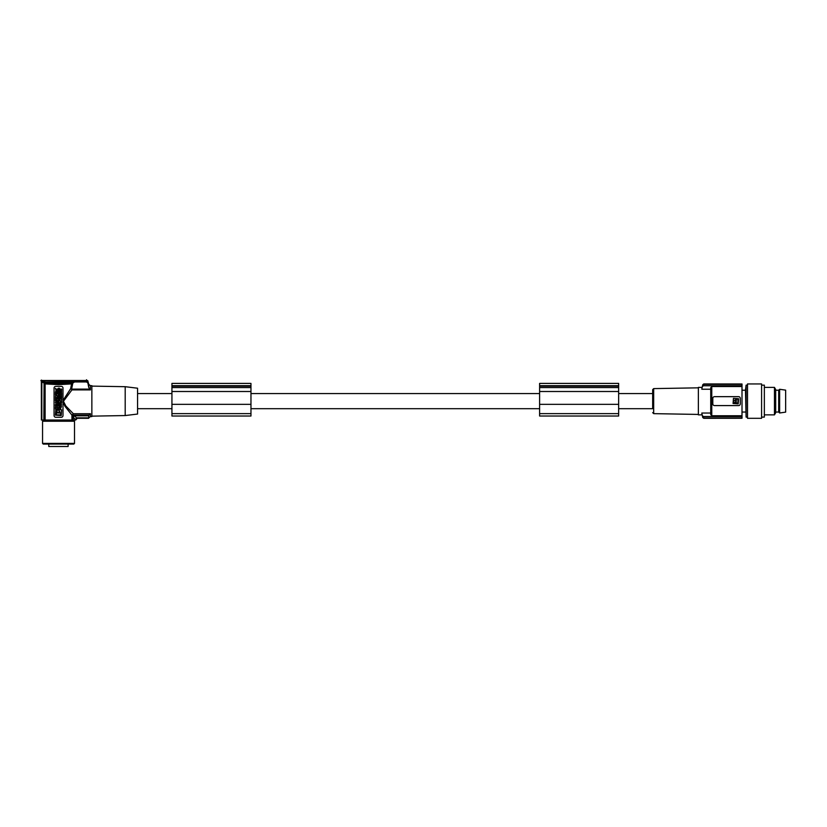 <?xml version="1.0" encoding="UTF-8"?>
<svg xmlns="http://www.w3.org/2000/svg" width="827" height="827" viewBox="0 0 827 827"><rect width="100%" height="100%" fill="white"/><g stroke="black" fill="none" stroke-linecap="round" stroke-linejoin="round"><path stroke-width="1.24" d="M71.143 383.935L58.531 384.638L45.93 383.935L46.726 382.911L70.336 382.911L71.587 383.811L70.646 388.659L71.577 389.372L73.024 381.971L44.079 382.343L43.852 420.033L41.836 420.033L41.836 381.95L40.895 380.554M86.887 380.534L87.941 381.288L86.938 380.534L42.218 380.554L41.391 381.567L41.836 420.033M41.391 420.033L41.35 381.547L42.384 380.513L86.938 380.513L87.941 381.278L88.768 384.39L88.768 387.512L87.858 382.839L86.876 381.971L73.024 381.971M88.654 418.266L77.211 418.266L75.236 419.361L73.21 417.159L74.564 415.805L88.747 415.805L88.654 418.307L77.262 418.307L75.712 420.033L45.123 420.033L45.123 383.604L43.19 382.456M43.852 420.033L45.123 420.033M45.93 383.935L46.726 382.911L45.123 383.604L45.93 383.935M74.42 382.064L71.587 383.811L70.75 382.839L74.048 381.909M46.726 382.911C54.592 383.831 62.459 383.831 70.336 382.911L70.75 382.839M75.733 419.413L75.671 420.033M76.818 418.328L74.564 415.805M71.577 389.372L71.939 389.899L63.441 401.291L65.86 406.036L73.365 413.727L71.939 415.133L64.888 406.171L62.997 401.715M70.646 388.659L62.997 400.547M72.766 414.544L73.21 415.123L88.996 415.123L90.432 413.727L73.365 413.727M87.817 383.149L87.765 380.616M86.835 382.27L86.546 379.738M41.402 380.079L42.859 380.937L41.836 381.95L43.852 382.901M71.939 389.899L90.432 389.899L88.768 387.512M90.432 389.899L90.432 385.661L91.859 385.661L91.859 416.591L90.432 416.591L90.432 413.727M125.197 415.557L137.561 414.048L137.561 388.214L125.197 386.695L125.197 415.557L91.859 416.146M125.197 386.695L91.859 386.116M88.996 415.123L88.747 415.805M61.281 386.354A1.716 1.716 0 0 1 62.997 388.07L62.997 415.557A1.716 1.716 0 0 1 61.281 417.284L55.781 417.284A1.716 1.716 0 0 1 54.065 415.557L54.065 388.07A1.716 1.716 0 0 1 55.781 386.354L61.281 386.354M58.386 389.62L58.386 388.245L56.856 389.61L55.44 388.339L56.091 390.303L55.44 392.256L56.856 390.985L58.386 392.349L57.621 390.303L58.386 389.62M55.44 405.778L55.44 404.61L56.474 404.61L55.44 402.418L58.386 402.418L58.386 403.586L57.29 403.586L57.29 404.61L58.386 404.61L58.386 405.778L55.44 405.778M55.44 400.754L55.44 397.704L56.112 397.704L56.112 399.007L56.577 397.704L57.249 397.704L57.249 399.007L58.386 397.704L58.386 400.754C57.404 402.718 56.422 402.718 55.44 400.754M56.412 400.93C58.779 401.715 56.226 398.604 56.412 400.93M58.386 407.69L58.386 408.91L55.44 408.91L55.44 406.967C56.122 405.612 56.794 405.612 57.477 406.967L57.477 407.69L58.386 407.69M56.763 407.391L56.081 407.69L56.763 407.391M55.44 396.298L56.701 395.089L55.44 395.089L55.44 393.921L58.386 393.921L58.386 395.089L57.125 396.298L58.386 396.298L58.386 397.467L55.44 397.467L55.44 396.298M58.386 392.474L58.386 393.683L55.44 393.683L55.44 392.474L58.386 392.474M59.441 390.21L61.622 390.21L61.622 389.041L59.441 389.041L59.441 388.245L58.676 388.245L58.676 391.605C59.513 393.497 60.495 393.569 61.601 391.843L61.456 390.53L60.619 390.53C60.826 392.029 60.433 392.277 59.441 391.285L59.441 390.21M61.622 396.95L61.622 398.118L59.441 398.118L59.441 398.914L58.676 398.914L58.676 396.154L59.441 396.154L59.441 396.95L61.622 396.95M58.934 405.437C61.084 406.46 61.839 405.716 61.188 403.225C59.244 402.501 58.49 403.245 58.934 405.437M59.73 404.879C62.211 405.282 59.089 402.615 59.73 404.879M58.676 395.43L61.622 396.805L61.622 392.856L58.676 394.221L58.676 395.43M59.709 394.83L60.443 394.531L60.443 395.12L59.709 394.83M58.676 399.059L58.676 400.227L59.937 400.227L58.676 401.436L58.676 402.604L61.622 402.604L61.622 401.436L60.361 401.436L61.622 400.227L61.622 399.059L58.676 399.059M58.851 406.295L59.689 406.295C59.999 408.073 60.309 408.073 60.619 406.295L61.456 406.295C60.588 409.499 59.72 409.499 58.851 406.295M61.219 415.557L61.622 409.799L55.843 409.375L55.44 415.144L61.219 415.557M58.086 412.125C58.086 413.128 58.086 413.128 58.086 412.125M56.432 414.875L60.629 414.875L60.94 413.128L56.432 412.807L56.432 414.875M58.882 412.177L56.122 412.053C57.414 409.489 58.707 409.489 60.02 412.032L58.882 412.177M73.21 415.123L73.21 420.033M90.432 416.591L88.768 417.862L76.766 417.831L75.236 420.033M45.981 382.705L43.593 381.816M44.885 381.971L42.859 380.937L87.021 380.937L88.024 381.692M70.905 420.033L43.159 420.561L42.549 421.243L42.549 443.396L43.242 444.078L73.82 444.078L74.513 443.396L42.549 443.396M48.772 444.078L48.772 446.487L68.114 446.487L68.114 444.078M137.561 408.693L171.933 408.693M250.963 408.693L539.607 408.693M618.648 408.693L652.668 408.693L652.668 393.569L618.648 393.569M250.963 393.569L539.607 393.569M137.561 393.569L171.933 393.569M618.648 405.788L618.648 383.408L539.607 383.408L539.607 416.022L618.648 416.022L618.648 405.788M618.648 391.502L539.607 391.502M618.648 386.178L539.607 386.178M618.648 385.702L539.607 385.702M250.963 404.031L250.963 383.408L171.933 383.408L171.933 416.022L250.963 416.022L250.963 404.031M250.963 386.178L171.933 386.178M250.963 385.702L171.933 385.702M250.963 391.502L171.933 391.502M652.668 412.621L653.681 413.645L653.681 388.607L652.668 389.641L652.668 408.693M702.164 414.875L698.37 414.875L698.37 387.387L702.154 387.398M703.363 385.754L703.663 384.338L702.661 385.124L702.309 386.685L703.363 385.754L702.309 386.674L702.661 385.124L702.309 386.685A68.724 68.724 0 0 0 701.813 389.228C702.268 386.778 702.268 386.778 701.813 389.228L710.734 389.228L710.734 387.667L711.768 386.519L742.005 386.519L742.005 385.754L703.312 385.754M702.661 417.139L702.309 415.578L703.663 417.924L702.65 417.097A68.724 68.724 0 0 0 702.743 417.48L703.746 418.266L742.005 418.266L742.005 416.498L703.363 416.498L702.309 415.578A68.724 68.724 0 0 1 701.813 413.035C702.268 415.474 702.268 415.474 701.813 413.035C702.268 415.474 702.268 415.474 701.813 413.035L710.734 413.035L710.734 414.596L710.734 387.667M702.34 415.712L703.363 416.498L702.319 415.63M742.005 384.338L703.663 384.338L702.661 385.124A68.724 68.724 0 0 1 702.743 384.782L703.746 383.986L742.005 383.986L742.005 385.754M702.754 384.731L703.756 383.945L742.005 383.986M742.005 416.498L742.005 386.519M742.005 418.266L703.756 418.307L702.754 417.521M747.505 385.155L746.099 385.155L746.099 417.108L745.478 390.22L742.005 390.22M747.505 401.126L747.505 418.307L761.595 418.307L761.595 383.945L747.505 383.945L747.505 401.126M761.595 417.108L764.344 417.108L764.344 385.155L761.595 385.155M774.465 387.387L775.685 389.496L775.685 412.766L774.465 414.875L774.465 387.387L764.344 387.387M775.685 390.22L778.693 390.22L778.693 412.042L779.634 412.983L779.634 389.279L785.65 390.137L785.65 412.125L779.634 412.983M742.005 415.743L711.768 415.743L710.734 414.596L711.768 415.743L711.768 386.519M712.802 403.876A1.716 1.716 0 0 0 714.518 405.592L738.573 405.592A1.716 1.716 0 0 0 740.289 403.876L740.289 398.376A1.716 1.716 0 0 0 738.573 396.66L714.518 396.66A1.716 1.716 0 0 0 712.802 398.376L712.802 403.876M739.204 405.478L739.793 405.085M733.073 403.493L733.456 398.366L738.573 398.728L738.201 403.865L733.073 403.493M735.513 401.508C736.412 401.508 736.412 401.508 735.513 401.508M737.963 402.976L737.963 399.245L736.412 398.976L736.133 402.976L737.963 402.976M735.565 400.806L735.451 403.245C733.177 402.108 733.177 400.95 735.441 399.792L735.565 400.806M703.363 416.498L703.663 417.924L742.005 417.924M703.746 418.266L702.754 417.501M618.648 404.341L539.607 404.341M250.963 404.341L171.933 404.341M71.939 389.103L89.492 389.103M88.654 418.307L88.768 415.692M71.939 420.033L71.939 415.133M70.905 420.188L43.159 420.561M73.903 420.561L74.513 421.243L42.549 421.243M539.607 413.634L618.648 413.634M618.648 387.563L539.607 387.563M250.963 387.563L171.933 387.563M250.963 413.634L171.933 413.634M90.432 385.661L88.768 384.39M653.681 388.607L698.37 387.832M774.465 414.875L764.344 414.875M747.505 417.108L746.099 417.108M653.681 413.645L698.37 414.43M74.513 421.243L74.513 443.396M778.693 412.042L775.685 412.042M745.478 412.042L742.005 412.042M778.693 390.22L779.634 389.279M745.478 390.22L746.099 385.155"/></g></svg>
